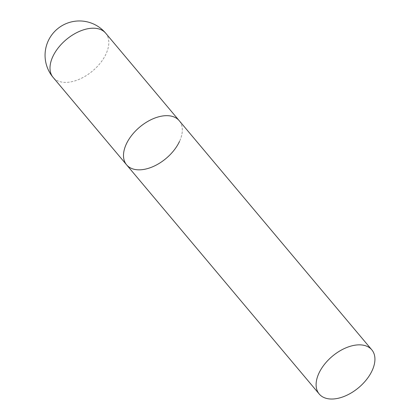 <?xml version="1.0" encoding="UTF-8"?>
<svg xmlns="http://www.w3.org/2000/svg" width="420" height="420" viewBox="0 0 420 420"><rect width="100%" height="100%" fill="white"/><g stroke="black" fill="none" stroke-linecap="round" stroke-linejoin="round"><path stroke-width="0.32" stroke-dasharray="2.1 1.58" d="M126.614 164.85A34.346 20.48 140 0 0 140.401 169.816A34.346 20.48 140 0 0 173.964 150.334A34.346 20.48 140 0 0 179.198 120.656A34.346 20.48 -40 0 1 179.524 141.398M105.704 33.206A34.346 20.48 -40 0 1 106.029 53.944A34.346 20.48 -40 0 1 66.906 82.362A34.346 20.48 -40 0 1 53.114 77.401"/><path stroke-width="0.63" d="M179.524 141.398A34.346 20.48 -40 0 1 153.279 166.504A34.346 20.48 -40 0 1 126.614 164.85A34.346 20.48 -40 0 1 126.289 144.113A34.346 20.48 -40 0 1 152.534 119.002A34.346 20.48 -40 0 1 179.198 120.656A34.346 20.48 140 0 0 165.412 115.694A34.346 20.48 140 0 0 131.849 135.177A34.346 20.48 140 0 0 126.614 164.85L53.114 77.401A34.346 20.48 -40 0 1 52.789 56.658A34.346 20.48 -40 0 1 91.912 28.24A34.346 20.48 -40 0 1 105.704 33.206A34.346 34.346 0 0 0 47.917 41.596A34.346 34.346 0 0 0 53.114 77.401M358.024 344.878A34.346 20.48 140 0 0 324.461 364.361A34.346 20.48 140 0 0 319.226 394.039A34.346 20.48 140 0 0 333.013 399A34.346 20.48 140 0 0 366.576 379.517A34.346 20.48 140 0 0 371.81 349.844A34.346 20.48 140 0 0 358.024 344.878M371.81 349.844L105.704 33.206M126.614 164.85L319.226 394.039"/></g></svg>
